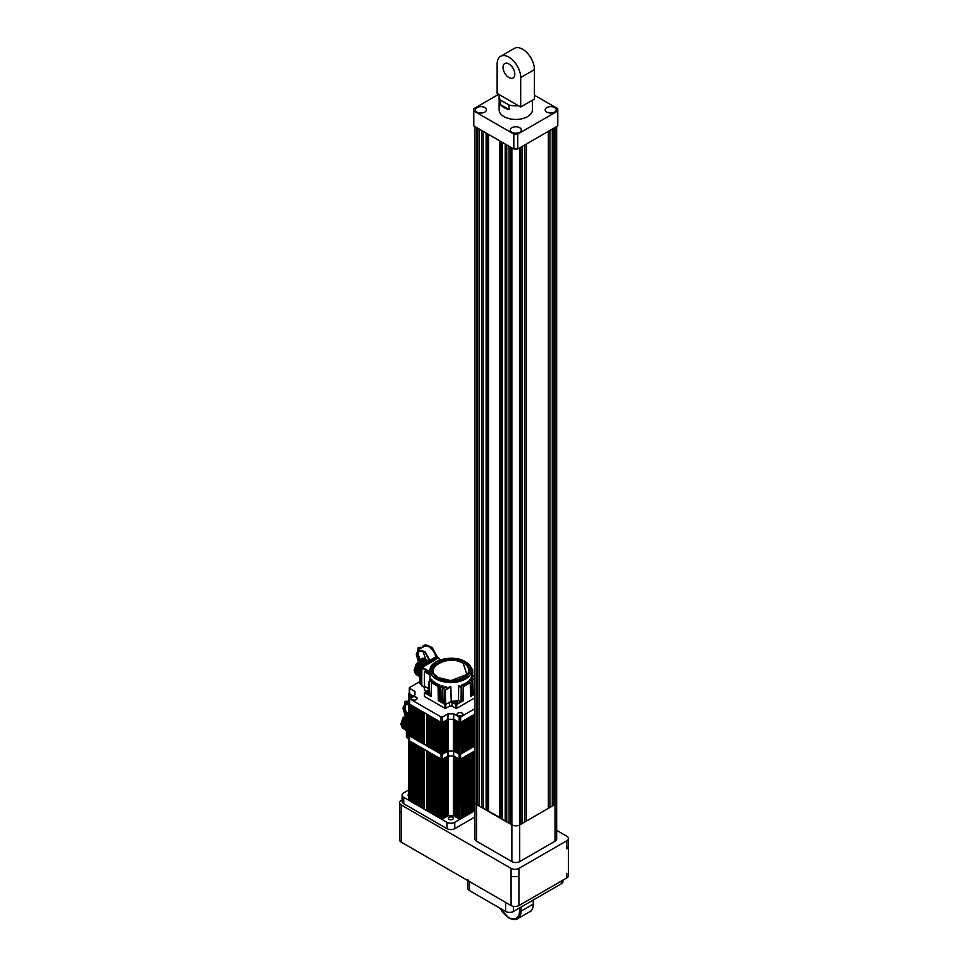 <?xml version="1.0" encoding="UTF-8"?>
<svg xmlns="http://www.w3.org/2000/svg" width="968" height="968" viewBox="0 0 968 968"><rect width="100%" height="100%" fill="white"/><g stroke="black" fill="none" stroke-linecap="round" stroke-linejoin="round"><path stroke-width="1.45" d="M518.485 105.73A16.65 9.607 0 0 1 509.023 105.028L509.023 109.553A16.65 9.607 180 0 1 504.013 107.569A16.65 9.607 180 0 1 500.577 104.677L500.577 100.14A16.65 9.607 0 0 1 499.137 96.243L499.137 109.832A16.65 9.607 0 0 0 504.013 116.632A16.65 9.607 0 0 0 522.163 118.713A16.65 9.607 0 0 0 532.436 109.832L532.436 100.224M484.786 107.569A5.554 3.206 0 0 0 478.736 106.867A5.554 3.206 0 0 0 475.312 109.832A5.554 3.206 0 0 0 476.934 112.094A5.554 3.206 0 0 0 482.984 112.796A5.554 3.206 0 0 0 486.408 109.832A5.554 3.206 0 0 0 484.786 107.569M554.64 107.569A5.554 3.206 0 0 0 548.59 106.867A5.554 3.206 0 0 0 545.165 109.832A5.554 3.206 0 0 0 546.787 112.094A5.554 3.206 0 0 0 552.837 112.796A5.554 3.206 0 0 0 556.261 109.832A5.554 3.206 0 0 0 554.64 107.569M519.707 127.728A5.554 3.206 0 0 0 513.669 127.038A5.554 3.206 0 0 0 510.233 130.002A5.554 3.206 0 0 0 511.866 132.265A5.554 3.206 0 0 0 517.916 132.955A5.554 3.206 0 0 0 521.341 130.002A5.554 3.206 0 0 0 519.707 127.728M488.55 811.208L500.565 817.779L500.565 141.376M500.565 817.488L502.211 817.282M501.557 141.945L501.557 816.907M502.283 819.146L505.187 821.045L506.76 821.045M505.187 144.05L505.187 821.045M506.76 144.946L506.76 821.953L510.68 823.308M509.12 146.313L509.12 823.308M510.68 147.221L510.68 824.216L511.866 824.893A5.554 3.206 0 0 0 519.707 824.893L520.893 824.216L520.893 147.221M520.893 823.308L524.813 821.953L524.813 144.946M522.454 146.313L522.454 823.308M524.813 821.045L526.386 821.045L548.36 808.353L548.36 131.358M526.386 144.05L526.386 821.045M548.36 807.445L552.28 806.09L552.28 129.095M549.933 130.45L549.933 807.457M552.28 805.182L555.027 804.505A5.554 3.206 0 0 0 556.66 802.242A5.554 3.206 0 0 0 556.66 802.206A5.554 3.206 0 0 1 555.027 804.505L519.707 824.893L519.707 861.605A5.554 3.206 180 0 1 511.866 861.605L476.546 841.216A5.554 3.206 180 0 1 474.913 838.941L474.913 802.242A5.554 3.206 0 0 0 476.546 804.505L479.293 805.182M553.853 128.187L553.853 805.182M477.72 128.187L477.72 805.182M479.293 129.095L479.293 806.09L483.214 807.445M481.653 130.45L481.653 807.457M483.214 131.358L483.214 808.353L486.118 810.034L486.831 809.853L486.831 133.439M486.831 809.563L488.465 809.357M487.824 134.02L487.824 808.982M498.714 94.307L473.8 108.694L473.8 125.925L513.827 149.024L513.827 134.08L517.747 134.08L557.774 110.969L557.774 108.694L534.433 95.215M473.8 110.969L513.827 134.08M517.747 134.08L517.747 149.024L557.774 125.925L557.774 110.969M517.747 149.024L513.827 149.024M556.66 126.566L556.66 838.941A5.554 3.206 180 0 1 555.027 841.216L519.707 861.605M511.866 147.898L511.866 824.893L476.546 804.505L476.546 841.216M474.913 126.566L474.913 802.242A5.554 3.206 0 0 0 474.913 802.242A5.554 3.206 0 0 0 476.546 804.505L476.546 127.51M511.866 861.605L511.866 824.893A5.554 3.206 0 0 0 519.707 824.893L519.707 147.898M568.434 846.601L566.8 848.912L566.8 840.756L518.921 868.405L518.921 876.56L511.08 876.56L511.08 868.405L401.2 804.965L401.2 813.12L399.566 810.845L399.566 802.69A5.554 3.206 0 0 0 401.2 804.965M399.566 802.69A5.554 3.206 0 0 1 401.2 800.427L402.119 799.895M556.66 830.362L566.8 836.231A5.554 3.206 0 0 1 568.434 838.494A5.554 3.206 0 0 1 566.8 840.756M511.08 868.405A5.554 3.206 0 0 0 518.921 868.405M568.434 838.494L568.434 875.653A5.554 3.206 180 0 1 566.8 877.915L518.933 905.552A5.554 3.206 180 0 1 511.08 905.552L401.2 842.124A5.554 3.206 180 0 1 399.566 839.849L399.566 810.845M499.355 94.682A16.65 9.607 0 0 0 499.137 96.243M500.577 104.677L509.023 109.553M509.023 105.028L500.577 100.14M510.608 912.328A8.325 4.804 -120 0 0 512.689 911.977A8.325 4.804 -120 0 0 513.246 911.553M469.48 890.608L505.586 911.445L505.586 902.382L469.48 881.545L469.48 890.608A5.554 3.206 180 0 1 467.859 888.334L467.859 880.602M562.94 880.154L562.94 881.545A5.554 3.206 180 0 1 561.307 883.808L561.307 881.086M513.427 906.363L513.427 911.445L561.307 883.808M513.427 911.445A5.554 3.206 180 0 1 505.586 911.445M467.859 879.271A5.554 3.206 0 0 0 469.48 881.545M452.601 817.331A2.493 1.44 180 0 1 453.339 818.359A2.493 1.44 180 0 1 451.79 819.69A2.493 1.44 180 0 1 449.079 819.376A2.493 1.44 180 0 1 448.341 818.359A2.493 1.44 180 0 1 449.878 817.016A2.493 1.44 180 0 1 452.601 817.331M408.883 796.168A2.493 1.44 180 0 1 408.798 796.12A2.493 1.44 180 0 1 408.072 795.103A2.493 1.44 180 0 1 408.883 794.038M474.913 817.004L454.766 828.632A5.554 3.206 180 0 1 446.913 828.632L403.753 803.718A5.554 3.206 180 0 1 402.119 801.443L402.119 795.103A5.554 3.206 180 0 1 403.753 792.84L408.883 789.876M454.766 828.632L454.766 822.292L474.913 810.652M403.753 803.718L403.753 797.366A5.554 3.206 180 0 1 402.119 795.103M403.753 797.366L446.913 822.292L446.913 828.632M454.766 822.292A5.554 3.206 180 0 1 446.913 822.292M416.276 697.226A2.916 1.682 180 0 1 417.135 698.412A2.916 1.682 180 0 1 415.332 699.973A2.916 1.682 180 0 1 412.162 699.61A2.916 1.682 180 0 1 411.303 698.412A2.916 1.682 180 0 1 413.106 696.863A2.916 1.682 180 0 1 416.276 697.226M462.026 713.101A2.916 1.682 180 0 1 462.885 714.287A2.916 1.682 180 0 1 461.083 715.836A2.916 1.682 180 0 1 457.912 715.473A2.916 1.682 180 0 1 457.053 714.287A2.916 1.682 180 0 1 458.856 712.738A2.916 1.682 180 0 1 462.026 713.101M419.664 681.69L409.633 687.486A1.113 0.641 0 0 0 409.633 688.393L415.018 691.491A35.937 20.751 0 0 0 414.909 693.149A35.937 20.751 0 0 0 415.018 694.794L409.633 697.904A1.113 0.641 0 0 0 409.633 698.811L441.033 716.937A1.113 0.641 0 0 0 442.594 716.937L447.978 713.827A35.937 20.751 0 0 0 453.702 713.827L459.086 716.937A1.113 0.641 0 0 0 460.647 716.937L474.913 708.697M474.913 714.13L460.647 722.37L460.647 716.937M459.086 716.937L459.086 722.37A1.113 0.641 0 0 0 460.647 722.37M459.086 722.37L453.702 719.26L453.702 713.827M447.978 713.827L447.978 719.26A35.937 20.751 0 0 0 453.702 719.26M447.978 719.26L442.594 722.37L442.594 716.937M441.033 716.937L441.033 722.37A1.113 0.641 0 0 0 442.594 722.37M441.033 722.37L409.633 704.244L409.633 698.811M409.307 698.351L409.307 703.796A1.113 0.641 0 0 0 409.633 704.244M413.167 695.859L409.633 693.826L409.633 688.393M409.307 687.933L409.307 693.378A1.113 0.641 0 0 0 409.633 693.826M463.878 662.511C481.423 671.804 453.895 687.691 437.802 677.564C420.257 668.271 447.785 652.384 463.878 662.511M450.979 680.577L466.915 674.466L463.2 663.346C447.942 653.751 421.854 668.815 438.48 677.624L450.725 680.577M457.428 701.703A1.391 0.799 180 0 1 455.468 702.841A1.391 0.799 180 0 1 457.428 701.703M428.884 693.269A1.391 0.799 180 0 1 426.973 692.531A1.391 0.799 180 0 1 428.909 691.793M426.307 691.225L424.541 690.196L424.395 671.768L430.022 674.781L430.022 680.238M431.946 681.847L431.934 679.814A20.812 12.015 180 0 1 431.583 679.342L429.054 681.242L429.84 695.75L431.22 696.549L431.413 682.609L438.093 686.469L438.286 700.626L439.654 701.413L439.847 687.474L442.134 685.707A20.812 12.015 0 0 0 442.957 685.913L440.44 687.825L440.634 701.981L442.013 702.78L442.194 688.841L445.607 686.421A20.812 12.015 0 0 0 446.563 686.554L442.799 689.18L442.993 703.337L444.36 704.135L444.554 690.196L444.953 708.322L445.74 708.322L445.74 704.474L449.588 702.248L449.588 706.108L445.74 708.322M438.48 685.78L431.801 681.932L433.168 681.145A20.812 12.015 0 0 0 436.12 683.287A20.812 12.015 0 0 0 439.847 684.993L438.093 686.469M474.913 697.819L456.727 708.322L456.727 704.474L461.046 701.981L461.228 687.825L458.723 685.913L458.445 700.481L461.046 701.981M455.94 708.322L452.092 706.108L452.092 702.248L455.94 704.474L455.94 708.322L456.727 708.322M452.092 706.108A22.482 12.971 180 0 1 449.588 706.108M444.953 708.322L424.541 696.549L424.541 692.689L428.86 695.181L429.054 681.242M424.383 687.389L421.794 685.441M424.541 686.348L428.945 688.889M424.541 692.689L428.401 690.015A22.482 12.971 180 0 1 428.364 689.289A22.482 12.971 180 0 1 428.401 688.575M452.092 702.248A22.482 12.971 180 0 1 449.588 702.248L451.221 701.304A20.812 12.015 0 0 0 458.445 700.481M469.867 681.932L463.2 685.78L461.833 684.993A20.812 12.015 0 0 0 468.512 681.145L470.266 682.609L470.46 696.549L471.839 695.75L472.021 681.593L469.746 679.814A20.812 12.015 0 0 0 470.097 679.342L472.626 681.242L472.82 695.181L474.187 694.395L474.38 680.238L470.98 677.818L470.968 679.851M458.723 685.913A20.812 12.015 0 0 0 459.546 685.707L461.833 687.474L462.026 701.413L463.394 700.626L463.587 686.469L470.266 682.609M472.711 675.41L472.626 669.251L471.573 669.396M456.727 704.474L455.94 704.474M439.883 687.28L439.847 684.993M442.993 687.933L442.957 685.913M446.611 688.563L446.563 686.554M444.554 690.196L449.684 686.796A20.812 12.015 0 0 0 450.822 686.808L444.953 690.426M451.221 701.304L450.822 686.808M461.833 684.993L461.796 687.28M469.746 679.814L469.722 681.847M470.98 677.818A20.812 12.015 0 0 0 471.21 677.261L474.986 679.887M474.913 677.37L471.622 675.458L471.622 677.503M471.622 675.458A20.812 12.015 0 0 0 471.646 674.805L474.913 676.692M424.395 671.768L425.327 671.393L430.022 674.103M429.84 695.75L431.244 694.951M431.934 679.814L429.659 681.593M445.74 704.474L445.207 690.281M442.993 703.337L444.385 702.538M440.634 701.981L442.037 701.171M438.286 700.626L439.678 699.816M431.801 681.932L431.413 682.609M472.795 693.584L474.187 694.395M470.436 694.951L471.839 695.75M463.2 685.78L463.587 686.469M462.002 699.816L463.394 700.626M471.452 668.779L472.626 669.251M461.954 752.668A2.916 1.682 180 0 1 461.155 752.983M409.282 735.511A1.053 0.605 0 0 0 409.597 735.946L441.069 754.12L441.069 759.106A1.053 0.605 0 0 0 442.558 759.106L442.558 754.205M443.066 753.818L443.78 753.419M444.639 752.91L445.341 752.511M446.212 752.015L446.913 751.604M448.329 719.284L448.111 750.999A35.937 20.751 0 0 0 453.544 750.986L455.468 751.47M454.766 751.604L455.468 752.015M456.339 752.511L457.041 752.91M457.9 753.419L458.614 753.818M474.913 750.841L460.611 759.106L460.611 754.12L474.913 745.856M411.521 736.2A2.916 1.682 180 0 1 411.303 735.595M459.122 754.205L459.122 759.106A1.053 0.605 0 0 0 460.611 759.106M459.122 759.106L453.702 755.972L453.702 751.071M447.978 751.071L447.978 755.972A35.937 20.751 0 0 0 453.702 755.972M447.978 755.972L442.558 759.106M441.069 759.106L409.597 740.931L409.597 735.946M409.282 735.765L409.282 740.496A1.053 0.605 0 0 0 409.597 740.931M458.614 818.081L457.041 817.803L457.041 757.992L457.9 758.404M455.553 757.036L455.468 816.895L457.041 817.173M448.329 755.984L448.329 815.758A35.852 20.703 0 0 0 453.351 815.758L455.468 816.266M448.329 815.758L446.212 816.266M444.639 817.173L446.212 816.895L446.127 757.036M443.066 818.081L444.639 817.803L444.566 757.944M442.086 819.279L442.086 759.469L440.513 758.779L440.513 818.601L441.698 819.279L443.066 818.71L442.993 758.851M439.145 817.803L439.145 757.992L438.359 757.533L438.359 817.355L440.513 817.016M437.185 816.677L437.185 756.855L436.399 756.407L436.399 816.218L438.359 815.988M435.298 815.588L435.298 755.766L434.511 755.318L434.511 815.129L436.399 814.947M433.458 814.524L433.458 754.701L432.672 754.254L432.672 814.064L434.511 813.906M431.643 813.483L431.643 753.661L430.869 753.213L430.869 813.023L432.611 812.926A35.852 20.703 0 0 0 432.672 812.951M430.457 752.971L430.457 812.128A35.852 20.703 0 0 0 430.869 812.297M430.457 812.128L429.102 812.007L429.102 752.196L429.889 752.644L429.889 812.455M428.473 751.833L428.473 811.281A35.852 20.703 0 0 0 429.102 811.559M428.473 811.281L427.372 811.015L427.372 751.192L428.159 751.652L428.159 811.462M426.694 750.805L426.694 810.41A35.852 20.703 0 0 0 427.372 810.748M426.694 810.41L424.153 809.151L424.153 749.341L426.513 750.696L426.513 810.506M423.524 748.978L423.524 808.51A35.852 20.703 0 0 0 424.153 808.921M423.524 808.51L422.508 808.195L422.508 748.385L423.294 748.833L423.294 808.655M422 748.095L422 807.397A35.852 20.703 0 0 0 422.508 807.784M422 807.397L420.777 807.203L420.777 747.393L421.564 747.84L421.564 807.651M419.797 806.634L419.797 746.824L419.011 746.364L419.011 806.187L420.572 806.187A35.852 20.703 0 0 0 420.777 806.38M417.994 805.594L417.994 745.784L417.208 745.324L417.208 805.146L419.011 805.001M416.143 804.529L416.143 744.719L415.369 744.259L415.369 804.081L417.208 803.912M414.268 803.44L414.268 743.63L413.481 743.17L413.481 802.992L415.369 802.811M412.308 802.303L412.308 742.492L411.521 742.045L411.521 801.855L413.481 801.625M408.968 800.161L410.142 801.068L411.521 800.5M474.308 810.748A35.852 20.703 0 0 0 474.913 810.434M473.521 811.462L474.308 811.015L474.308 751.192L473.521 751.652L473.521 811.462L473.207 751.833M472.578 811.559A35.852 20.703 0 0 0 473.207 811.281M471.791 812.455L472.578 812.007L472.578 752.196L471.791 752.644L471.791 812.455L471.222 752.971M470.024 813.483L470.811 813.023L470.811 753.213L470.024 753.661L470.024 813.483L469.069 812.926L469.069 754.217M468.222 814.524L469.008 814.064L469.008 754.254L468.222 754.701L468.222 814.524L467.169 813.906M466.382 815.588L467.169 815.129L467.169 755.318L466.382 755.766L466.382 815.588L465.281 814.947M464.495 816.677L465.281 816.218L465.281 756.407L464.495 756.855L464.495 816.677L463.321 815.988M462.535 817.803L463.321 817.355L463.321 757.533L462.535 757.992L462.535 817.803L461.361 817.125L461.361 758.67M459.981 819.279L461.155 818.601L461.155 758.779L459.594 759.469L459.594 819.279L459.981 759.469M458.687 758.851L458.614 818.71L459.594 819.279M458.614 758.9L459.594 759.469M409.282 740.157L408.968 735.583L410.142 736.261L411.521 735.692M408.968 800.379L408.968 740.338M408.968 740.568L410.142 741.246L410.142 801.068M442.086 759.469L443.066 758.9M443.78 758.404L444.639 757.992M445.341 757.496L446.212 757.085M446.913 756.589L448.124 755.972M453.544 755.972L454.766 756.589M455.468 757.085L456.339 757.496M458.372 817.948L458.372 758.67M457.828 758.44L457.828 818.262M456.799 817.04L456.799 757.762M456.255 757.533L456.255 817.355M455.238 816.133L455.238 756.855M454.682 756.637L454.682 816.447M446.998 816.447L446.998 756.637M446.442 756.855L446.442 816.133M445.425 817.355L445.425 757.533M444.869 757.762L444.869 817.04M443.852 818.262L443.852 758.44M443.308 758.67L443.308 817.948M432.611 754.217L432.611 812.926M420.572 747.26L420.572 806.187M411.315 800.379L411.315 741.924M406.003 729.11L406.391 725.48M406.391 723.495L405.725 727.029L406.391 729.981M406.391 730.102L405.604 726.956L406.391 723.108M406.391 721.729L405.132 726.69L406.391 730.38M406.391 730.416L405.023 726.617L406.391 721.414M408.883 717.046L406.487 720.107L404.551 726.351L406.391 730.465M406.282 730.404L404.43 726.278L406.366 720.035L408.883 716.865M408.883 716.175L405.894 719.769L403.959 726.012L405.991 730.223M405.689 730.053L403.837 725.94L405.786 719.696L408.883 716.005M408.883 715.364L405.314 719.43L403.366 725.673L405.411 729.884M405.108 729.715L403.257 725.601L405.193 719.357L408.883 715.207M408.278 715.037L404.721 719.091L402.785 725.322L404.818 729.533M404.515 729.376L402.664 725.262L404.6 719.018L408.883 714.481M408.883 713.936L404.128 718.74L402.192 724.984L404.225 729.194M403.983 729.073L402.071 724.923L404.019 718.68L408.883 713.803M408.883 713.319L403.547 718.401L401.599 724.645L403.644 728.856M403.341 728.698L401.49 724.584L403.426 718.341L408.883 713.198M408.883 712.75L402.954 718.062L401.018 724.306L403.051 728.517M402.749 728.36L400.897 724.245L402.833 718.002L408.883 712.654M408.883 717.99L407.915 719.176M407.637 719.333L408.883 717.796M407.988 712.521A9.014 5.203 120 0 1 408.883 712.254L407.988 712.521L400.897 724.548M405.06 718.292L404.6 718.026A7.212 4.162 120 0 1 404.914 717.578L405.374 717.845M402.349 720.531A7.212 4.162 -60 0 1 405.665 715.437M406.802 714.578A7.212 4.162 -60 0 1 408.871 713.815M405.786 726.073L406.391 729.376M405.193 725.734L405.979 729.291M404.612 725.395L405.398 728.952M404.019 725.056L404.805 728.614M403.438 724.705L404.213 728.275M402.845 724.366L403.632 727.936M408.883 714.009L407.697 714.699M402.252 724.028L403.039 727.597M408.883 713.428L407.104 714.36M401.672 723.689L402.446 727.258M408.883 712.92L406.512 714.009M401.079 723.35L401.865 726.92M407.177 737.495A1.113 0.641 -60 0 1 406.391 737.047L406.391 720.954A1.113 0.641 -60 0 1 407.177 719.599L408.883 718.619M406.391 720.954L407.843 721.801L407.843 737.882L407.843 721.801A1.113 0.641 -60 0 1 408.629 720.434L407.177 719.599M406.62 737.555L408.072 738.39A1.113 0.641 -60 0 1 407.843 737.882L406.391 737.047M408.883 738.935L408.435 738.681A1.113 0.641 120 0 0 408.665 739.189L408.883 739.31M408.435 738.681L408.883 722.394M408.883 721.063A1.113 0.641 120 0 0 408.435 722.14L407.843 721.801A1.113 0.641 -60 0 1 408.629 720.434L408.883 720.579M405.035 715.134L402.966 708.213L405.011 703.712L408.883 703.675M405.519 704.377L403.753 708.443L405.568 714.626M405.398 714.783L403.559 708.552L405.423 704.426L408.883 704.365M405.907 704.208L404.83 707.705L406.572 713.815M406.645 713.767L404.926 707.765L406.161 704.123M408.435 738.596L408.072 738.39A1.113 0.641 -60 0 1 407.843 737.882L408.435 738.221M405.023 703.7A2.214 1.283 60 0 1 405.168 701.413A2.214 1.283 60 0 1 406.282 701.522L407.54 702.248M408.593 701.643A10.878 6.28 60 0 1 408.883 700.989M408.327 701.788L405.168 701.413M419.664 675.24L419.664 671.623M419.664 669.638L418.987 673.171L419.664 676.124M419.664 676.245L418.866 673.099L419.664 669.251M419.664 667.872L418.394 672.833L419.664 676.523M419.664 676.559L418.285 672.76L419.664 667.557M428.546 660.95L424.335 661.531L419.749 666.25L417.813 672.494L419.664 676.608M419.543 676.547L417.692 672.421L419.64 666.178L424.214 661.459L428.679 660.987M428.558 660.938L423.742 661.192L419.168 665.911L417.22 672.155L419.253 676.366M418.962 676.208L417.099 672.082L419.047 665.839L423.633 661.12L428.497 660.902M428.171 660.781L423.161 660.854L418.575 665.573L416.639 671.816L418.672 676.027M418.37 675.858L416.518 671.744L418.454 665.5L423.04 660.781L427.904 660.563M427.59 660.442L422.568 660.515L417.982 665.234L416.046 671.477L418.079 675.688M417.777 675.519L415.925 671.405L417.874 665.161L422.447 660.442L427.324 660.224M426.997 660.103L421.975 660.176L417.402 664.883L415.454 671.126L417.498 675.337M417.196 675.18L415.345 671.066L417.281 664.822L421.866 660.103L426.731 659.886M426.404 659.765L421.395 659.837L416.809 664.544L414.873 670.788L416.906 674.999M416.603 674.841L414.752 670.727L416.688 664.484L421.274 659.765L426.138 659.547M425.618 659.232L420.802 659.486L416.216 664.205L414.28 670.449L416.313 674.66M416.01 674.502L414.159 670.388L416.107 664.145L420.681 659.426L425.557 659.208M427.904 661.386L422.847 664.35M422.471 664.568L425.4 662.148L428.134 661.301M420.899 665.476L424.807 661.797L428.546 661.059L424.928 661.87L421.177 665.318M428.098 661.301L427.445 661.374M426.767 660.624L426.15 660.37A9.014 5.203 120 0 1 426.271 660.696M425.847 659.462L422.726 650.762M424.795 658.748L424.734 658.712A9.014 5.203 120 0 1 424.988 658.881L421.249 658.663L414.159 670.691M426.525 661.713L426.622 662.85M424.734 658.712A9.014 5.203 120 0 0 421.249 658.663M426.428 660.672L423.197 662.124M427.021 661.011L423.79 662.463M427.614 661.35L424.371 662.802M427.469 661.688L424.952 663.14M415.623 666.674A7.212 4.162 -60 0 1 418.926 661.58M420.076 660.733A7.212 4.162 -60 0 1 422.133 659.958M422.423 659.934A7.212 4.162 -60 0 1 423.282 660.043M419.047 672.215L419.664 675.519M418.466 671.877L419.241 675.434M417.874 671.538L418.66 675.095M417.281 671.199L418.067 674.756M425.847 660.321L422.133 661.519M416.7 670.86L417.474 674.418M425.254 659.982L421.552 661.18M416.107 670.509L416.893 674.079M425.738 659.946L424.976 659.692M424.662 659.644L420.959 660.841M415.514 670.171L416.3 673.74M424.081 659.305L420.366 660.503M414.933 669.832L415.708 673.401M424.565 659.256L423.803 659.014M423.488 658.966L419.785 660.152M414.34 669.493L415.127 673.062M425.049 663.08L426.731 662.112M420.451 683.638A1.113 0.641 -60 0 1 419.664 683.19L419.664 667.097A1.113 0.641 -60 0 1 420.451 665.742L434.378 657.695A1.113 0.641 -60 0 1 434.934 657.647L436.386 658.482A1.113 0.641 -60 0 0 435.83 658.543L421.903 666.577L435.83 658.543A1.113 0.641 -60 0 1 436.386 658.482L436.774 658.712M419.664 667.097L421.116 667.944L421.116 684.025L421.116 667.944A1.113 0.641 -60 0 1 421.903 666.577L420.451 665.742M419.894 683.698L421.346 684.533A1.113 0.641 -60 0 1 421.116 684.025L419.664 683.19M418.297 661.277L416.228 654.356L418.273 649.855L425.025 651.682L429.937 660.261M436.024 658.276A9.849 5.687 -120 0 0 431.462 648.79A9.849 5.687 -120 0 0 424.153 646.455L418.273 649.855A2.214 1.283 60 0 1 418.442 647.556A2.214 1.283 60 0 1 419.543 647.665L420.802 648.391M418.793 650.52L417.014 654.586L418.829 660.769M418.66 660.926L416.821 654.695L418.684 650.569L424.916 652.275L429.453 660.539M419.168 650.351L418.091 653.848L419.834 659.958M419.906 659.91L418.188 653.908L419.422 650.266M421.637 684.703L421.346 684.533A1.113 0.641 -60 0 1 421.116 684.025L421.637 684.328M421.637 668.247L421.116 667.944A1.113 0.641 -60 0 1 421.903 666.577L422.52 666.94M421.854 647.786A10.878 6.28 60 0 1 423.645 645.559A10.878 6.28 60 0 1 431.28 647.737A10.878 6.28 60 0 1 436.616 657.514A9.438 5.445 180 0 1 437.633 658.216M439.762 659.148A10.539 6.086 0 0 0 437.403 657.066L436.616 658.615M421.588 647.931L418.442 647.556M437.403 657.066L432.067 647.29L423.645 645.559M458.614 753.273L457.041 753.007L457.041 721.281L457.9 721.692M455.553 720.337L455.468 752.1L457.041 752.366M454.766 719.877L453.569 719.272L453.351 750.95L453.351 719.284M448.329 750.95A35.852 20.703 0 0 0 453.351 750.95M446.212 751.47L448.111 750.999L448.124 719.272L446.913 719.877M444.639 752.366L446.212 752.1L446.127 720.337M443.066 753.273L444.639 753.007L444.566 721.245M442.086 754.483L442.086 722.757L440.513 722.08L440.513 753.794L441.698 754.483L443.066 753.915L442.993 722.152M439.145 753.007L439.145 721.281L438.359 720.833L438.359 752.547L440.513 752.209M437.185 751.87L437.185 720.156L436.399 719.696L436.399 751.422L438.359 751.192M435.298 750.781L435.298 719.067L434.511 718.607L434.511 750.333L436.399 750.152M433.458 749.716L433.458 718.002L432.672 717.542L432.672 749.268L434.511 749.111M431.643 748.675L431.643 716.961L430.869 716.501L430.869 748.228L432.611 748.131A35.852 20.703 0 0 0 432.672 748.143M430.457 716.272L430.457 747.332A35.852 20.703 0 0 0 430.869 747.49M430.457 747.332L429.102 747.211L429.102 715.485L429.889 715.933L429.889 747.659M428.473 715.122L428.473 746.485A35.852 20.703 0 0 0 429.102 746.764M428.473 746.485L427.372 746.207L427.372 714.493L428.159 714.941L428.159 746.667M426.694 714.094L426.694 745.602A35.852 20.703 0 0 0 427.372 745.953M426.694 745.602L424.153 744.356L424.153 712.63L426.513 713.985L426.513 745.711M423.524 712.266L423.524 743.714A35.852 20.703 0 0 0 424.153 744.126M423.524 743.714L422.508 743.4L422.508 711.674L423.294 712.133L423.294 743.847M422 711.383L422 742.601A35.852 20.703 0 0 0 422.508 742.988M422 742.601L420.777 742.408L420.777 710.681L421.564 711.141L421.564 742.855M419.797 741.839L419.797 710.113L419.011 709.665L419.011 741.379L420.572 741.391A35.852 20.703 0 0 0 420.777 741.585M417.994 740.798L417.994 709.072L417.208 708.624L417.208 740.338L419.011 740.205M416.143 739.734L416.143 708.007L415.369 707.56L415.369 739.274L417.208 739.116M414.268 738.644L414.268 706.918L413.481 706.471L413.481 738.185L415.369 738.003M412.308 737.507L412.308 705.793L411.521 705.333L411.521 737.059L413.481 736.83M408.968 735.353L408.883 693.415L409.633 692.919M474.308 745.953A35.852 20.703 0 0 0 474.913 745.638M473.521 746.667L474.308 746.207L474.308 714.493L473.521 714.941L473.521 746.667L473.207 715.122M472.578 746.764A35.852 20.703 0 0 0 473.207 746.485M471.791 747.659L472.578 747.211L472.578 715.485L471.791 715.933L471.791 747.659L471.222 716.272M470.024 748.675L470.811 748.228L470.811 716.501L470.024 716.961L470.024 748.675L469.069 748.131L469.069 717.506M468.222 749.716L469.008 749.268L469.008 717.542L468.222 718.002L468.222 749.716L467.169 749.111M466.382 750.781L467.169 750.333L467.169 718.607L466.382 719.067L466.382 750.781L465.281 750.152M464.495 751.87L465.281 751.422L465.281 719.696L464.495 720.156L464.495 751.87L463.321 751.192M462.535 753.007L463.321 752.547L463.321 720.833L462.535 721.281L462.535 753.007L461.361 752.33L461.361 721.971M459.981 754.483L461.155 753.794L461.155 722.08L459.594 722.757L459.594 754.483L459.981 722.757M458.687 722.152L458.614 753.915L459.594 754.483M458.614 722.188L459.594 722.757M408.968 693.536L410.021 694.056M410.807 694.504L411.594 694.963M412.38 695.411L413.082 695.907M408.968 703.857L410.142 704.547L410.142 736.261M442.086 722.757L443.066 722.188M443.78 721.692L444.639 721.281M445.341 720.785L446.212 720.374M455.468 720.374L456.339 720.785M458.372 753.14L458.372 721.971M457.828 721.741L457.828 753.455M456.799 752.233L456.799 721.063M456.255 720.833L456.255 752.547M455.238 751.325L455.238 720.156M454.682 719.926L454.682 751.652M446.998 751.652L446.998 719.926M446.442 720.156L446.442 751.325M445.425 752.547L445.425 720.833M444.869 721.063L444.869 752.233M443.852 753.455L443.852 721.741M443.308 721.971L443.308 753.14M432.611 717.506L432.611 748.131M420.572 710.56L420.572 741.391M411.315 735.583L411.315 705.224M412.308 696.367L412.308 695.46M412.065 696.5L412.065 695.23M410.734 697.275L410.734 694.552M411.521 695L411.521 696.815M410.493 697.408L410.493 694.322M409.948 694.092L409.948 697.722M514.807 74.149A8.325 4.804 60 0 1 513.076 77.96A8.325 4.804 60 0 1 506.663 75.734A8.325 4.804 60 0 1 503.033 67.349A8.325 4.804 60 0 1 504.751 63.537A8.325 4.804 60 0 1 511.177 65.776A8.325 4.804 60 0 1 514.807 74.149M500.589 56.325L514.335 48.4A16.65 9.607 60 0 1 527.161 52.865A16.65 9.607 60 0 1 534.433 69.611L534.433 99.075L520.687 107L497.141 93.412L497.141 63.949A16.65 9.607 60 0 1 500.589 56.325A16.65 9.607 60 0 1 513.427 60.79A16.65 9.607 60 0 1 520.687 77.549L520.687 107M500.25 141.195L500.25 817.96M499.851 140.965L499.851 817.96M502.283 142.369L502.283 819.364M555.027 127.51L555.027 841.216M486.118 133.04L486.118 810.034M486.517 133.257L486.517 810.034M488.55 134.443L488.55 811.438M401.2 842.124L401.2 813.12M566.8 873.378L566.8 877.915M518.933 905.552L518.933 876.56M511.08 905.552L511.08 876.56M521.087 907.028L521.087 911.106L533.247 904.088L533.247 900.01M500.274 908.383A15.536 8.966 -120 0 0 508.527 917.458A15.536 8.966 -120 0 0 519.514 911.106L519.514 907.936M519.514 911.106A1.113 0.641 180 0 0 521.087 911.106A16.65 9.607 60 0 1 517.638 918.729L529.798 911.711A16.65 9.607 -120 0 0 533.247 904.088A1.113 0.641 0 0 0 533.574 903.628C533.029 908.456 531.771 911.142 529.798 911.711M465.16 661.761C472.747 665.21 472.747 670.715 465.16 678.302C452.02 682.682 442.473 682.682 436.52 678.302C428.933 674.865 428.933 669.348 436.52 661.761C449.66 657.381 459.207 657.381 465.16 661.761M465.56 661.991A20.812 12.015 180 0 1 471.646 670.485A20.812 12.015 180 0 1 458.808 681.593A20.812 12.015 180 0 1 436.12 678.979A20.812 12.015 180 0 1 430.022 670.485A20.812 12.015 180 0 1 436.326 661.882M437.996 677.515A17.968 10.37 180 0 1 434.438 674.49A17.968 10.37 180 0 1 440.658 661.725A17.968 10.37 180 0 1 463.539 662.923A17.968 10.37 180 0 1 467.241 674.49A17.968 10.37 180 0 1 438.141 677.6M421.794 685.901L421.637 667.775L437.5 658.482M430.022 671.84L422.193 667.315L421.794 667.993L430.022 672.748M442.194 688.841L442.799 689.18M461.228 687.825L461.833 687.474M472.021 681.593L472.626 681.242M440.597 659.813L438.286 658.482M453.569 815.794L453.569 755.984M453.351 815.758L453.351 755.984M448.111 755.984L448.111 815.794M441.698 759.469L441.698 819.279M407.068 701.062L406.282 701.522M434.378 657.695L436.447 658.893M420.33 647.205L419.543 647.665M441.698 722.757L441.698 754.483M534.433 69.611L520.687 77.549M502.211 142.32L502.211 819.255M488.465 134.395L488.465 811.329M499.948 908.19L508.757 917.966C513.209 919.89 516.162 920.157 517.638 918.729M533.574 903.628L533.574 899.816M414.909 694.867L414.909 693.149M471.646 674.805L471.646 670.485C472.36 668.319 470.291 665.403 465.439 661.737C453.544 654.162 429.235 659.801 430.022 670.485L430.022 675.277M467.241 674.49C459.425 681.29 449.709 682.307 438.081 677.54L434.438 674.49M421.637 685.671L421.915 667.291L437.609 658.228L440.803 659.752M428.364 690.039L428.364 689.289M424.383 689.978L424.383 677.624M424.383 696.319L424.383 692.471M408.883 800.27L408.883 693.415M405.011 703.712L408.883 701.473"/></g></svg>
